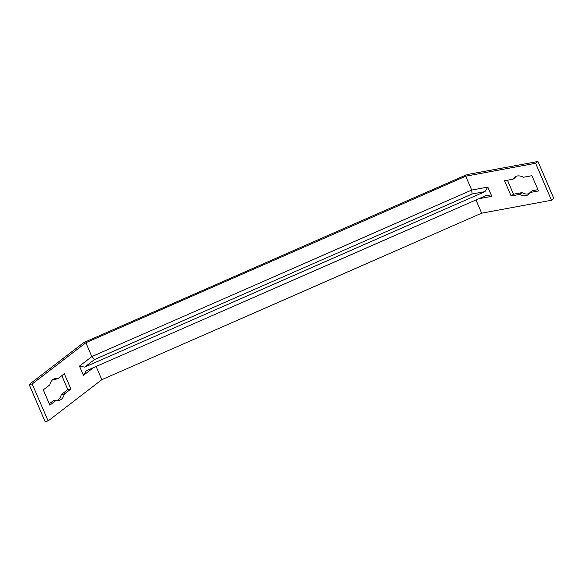 <?xml version="1.0" encoding="UTF-8"?>
<svg xmlns="http://www.w3.org/2000/svg" width="583" height="583" viewBox="0 0 583 583"><rect width="100%" height="100%" fill="white"/><g stroke="black" fill="none" stroke-linecap="round" stroke-linejoin="round"><path stroke-width="0.87" d="M475.968 199.976L481.653 213.181L551.518 200.268L553.85 198.475L537.92 161.491L468.062 174.397L465.227 175.323L85.38 341.835L82.844 343.27L29.15 384.525L32.189 383.964L85.883 342.709L465.73 176.197L471.698 190.065L487.811 187.085L484.976 191.625L472.084 194.008L94.599 359.492L84.695 367.101L79.47 366.095L91.852 356.577L94.599 359.492M472.084 194.008L471.698 190.065L91.852 356.577L85.883 342.709M93.455 367.662L83.456 375.335L86.291 370.795L486.565 195.327L491.79 196.333L478.781 198.737M83.456 375.335L79.47 366.095M481.653 213.181L101.806 379.701L48.119 420.948L32.189 383.964M101.806 379.701L96.122 366.488M43.288 389.896L49.861 384.846A11.048 7.375 -100.5 0 1 55.072 378.593A11.048 7.375 -100.5 0 1 57.724 378.804L64.298 373.754L70.871 389.007L64.29 394.057A11.048 7.375 -100.5 0 1 59.087 400.317A11.048 7.375 -100.5 0 1 56.434 400.098L49.854 405.149L43.288 389.896M484.976 191.625L84.695 367.101M487.811 187.085L491.79 196.333M53.592 379.11A11.048 7.375 79.5 0 1 54.685 379.365L57.724 378.804M57.52 400.353A11.048 7.375 79.5 0 0 61.259 394.625L67.832 389.568L61.834 375.641M67.832 389.568L70.871 389.007M61.259 394.625L64.29 394.057M49.285 403.822L53.396 400.659L56.434 400.098M48.119 420.948L45.08 421.509L29.15 384.525M529.932 192.528A11.048 7.783 52.5 0 1 528.256 194.605A11.048 7.783 52.5 0 1 519.701 194.423L511.145 196.005L504.579 180.745L513.127 179.163A11.048 7.783 52.5 0 1 514.804 177.086A11.048 7.783 52.5 0 1 523.359 177.276L531.915 175.694L538.481 190.947L529.932 192.528L532.264 190.736L537.941 189.686M513.127 179.163L515.467 177.37A11.048 7.783 -127.5 0 1 516.086 176.35M507.45 180.213L513.485 194.212L522.033 192.63A11.048 7.783 -127.5 0 0 529.306 193.549M511.145 196.005L513.485 194.212M519.701 194.423L522.033 192.63M551.518 200.268L535.588 163.284L537.92 161.491M535.588 163.284L465.73 176.197"/></g></svg>
